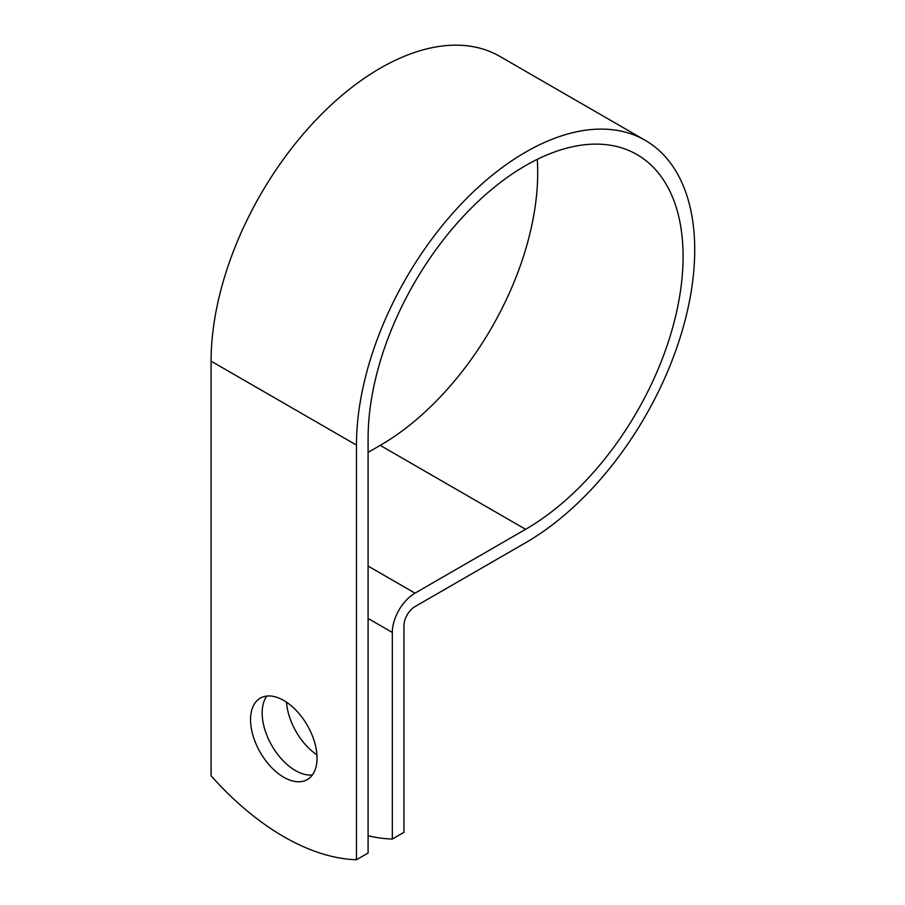 <?xml version="1.0" encoding="UTF-8"?>
<svg xmlns="http://www.w3.org/2000/svg" width="905" height="905" viewBox="0 0 905 905"><rect width="100%" height="100%" fill="white"/><g stroke="black" fill="none" stroke-linecap="round" stroke-linejoin="round"><path stroke-width="1.36" d="M283.785 700.481A47.015 27.139 -120 0 0 260.278 698.151A47.015 27.139 -120 0 0 253.072 735.822A47.015 27.139 -120 0 0 283.785 777.259A47.015 27.139 -120 0 0 307.293 779.578A47.015 27.139 -120 0 0 314.499 741.908A47.015 27.139 -120 0 0 283.785 700.481M266.817 696.058A47.015 27.139 -120 0 0 266.523 734.475A47.015 27.139 -120 0 0 295.415 770.54A47.015 27.139 -120 0 0 312.372 774.963M316.908 754.849A47.015 27.139 60 0 1 286.512 702.19M368.097 835.79A239.87 138.488 -120 0 0 392.329 839.048L392.329 632.437A32.071 18.519 -60 0 1 415.01 593.148L525.601 529.312A222.732 128.601 120 0 0 671.103 333.029A222.732 128.601 120 0 0 636.962 154.551A222.732 128.601 120 0 0 465.328 214.225A222.732 128.601 120 0 0 368.097 438.371L368.097 853.03L356.468 859.75A239.87 138.488 60 0 1 211.091 775.811L211.091 361.152A239.18 138.092 120 0 1 315.494 120.456A239.18 138.092 120 0 1 499.809 56.37L645.186 140.309A239.18 138.092 120 0 0 460.871 204.383A239.18 138.092 120 0 0 356.468 445.09L356.468 859.75M392.329 839.048L403.958 832.329L403.958 625.717A15.623 9.016 -60 0 1 415.01 606.588L525.601 542.74A239.18 138.092 120 0 0 681.85 331.965A239.18 138.092 120 0 0 645.186 140.309M368.097 452.364L380.213 445.373A222.732 128.601 120 0 0 537.276 159.337M392.329 632.437L368.097 618.443M356.468 445.09L211.091 361.152M525.601 529.312L380.213 445.373M415.01 593.148L368.097 566.066"/></g></svg>
